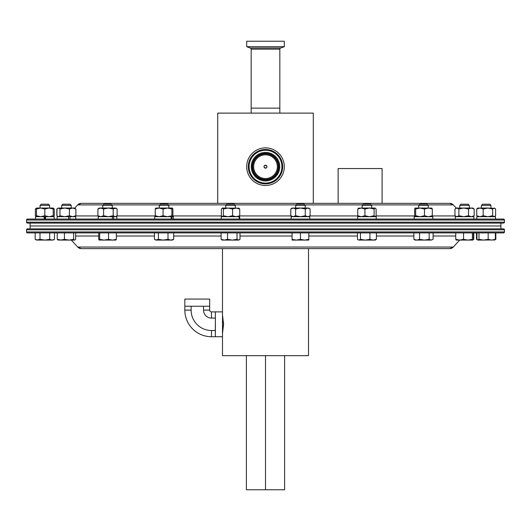 <?xml version="1.0" encoding="UTF-8"?>
<svg xmlns="http://www.w3.org/2000/svg" width="531" height="531" viewBox="0 0 531 531"><rect width="100%" height="100%" fill="white"/><g stroke="black" fill="none" stroke-linecap="round" stroke-linejoin="round"><path stroke-width="0.8" d="M503.494 219.057L27.506 219.057A0.956 0.956 -90 0 0 26.55 220.013L504.45 220.013L503.494 219.057A0.956 0.956 90 0 1 504.45 220.013L504.45 222.157A0.956 0.956 90 0 1 503.494 223.113L27.506 223.113A0.956 0.956 -90 0 1 26.55 222.157L27.506 223.113M27.506 219.057L26.55 220.013L26.55 222.157L504.45 222.157L503.494 223.113M453.301 204.9L449.77 203.346A4.779 4.779 90 0 1 453.301 204.9L456.182 208.059L454.961 209.002L456.925 208.046L456.202 208.046L453.301 204.9L427.8 204.9M449.77 203.346L81.23 203.346A4.779 4.779 -90 0 0 77.699 204.9L74.818 208.059L72.647 208.046L69.415 209.002L64.696 208.046L59.97 209.002L59.97 215.732L64.696 216.688L69.415 215.732L69.415 209.002M338.134 203.346L338.134 168.553L382.101 168.553L382.101 203.346M27.506 232.897A0.956 0.956 90 0 1 26.55 231.941L27.506 232.897L503.494 232.897A0.956 0.956 -90 0 0 504.45 231.941L504.45 229.804A0.956 0.956 -90 0 0 503.494 228.848L27.506 228.848A0.956 0.956 90 0 0 26.55 229.804L504.45 229.804L503.494 228.848M503.494 232.897L504.45 231.941L26.55 231.941L26.55 229.804L27.506 228.848M81.23 248.614A4.779 4.779 90 0 1 77.699 247.054L81.23 248.614L449.77 248.614A4.779 4.779 -90 0 0 453.301 247.054L459.66 240.085L455.737 239.335L456.242 240.085M77.699 247.054L71.34 240.085L77.699 247.054L453.301 247.054L449.77 248.614M73.617 232.897L73.617 239.335L69.023 240.085L74.805 240.085L75.628 239.335L75.628 232.897L98.686 232.897L98.686 239.335L99.098 240.058L104.116 240.085L99.695 239.335L99.191 240.085M99.695 239.335L99.695 232.897L154.455 232.897L154.455 239.335L156.419 240.085L163.196 240.085L158.391 239.335L155.696 240.085L154.455 239.335M173.683 232.897L173.683 239.335L170.843 240.085L168.002 239.335L168.002 232.897L221.095 232.897L221.095 239.335L222.177 240.085L224.328 240.085L221.095 239.335M237.018 232.897L237.018 239.335L232.293 240.085L227.56 239.335L227.56 232.897L300.453 232.897L300.453 239.335L296.265 240.085L292.077 239.335L292.077 240.085L304.635 240.085L300.453 239.335M308.823 239.335L304.635 240.085L308.823 240.085L308.823 232.897L357.476 232.897L357.476 239.335L358.969 240.085L365.189 240.085L360.463 239.335L358.969 240.085L358.126 239.839M376.386 239.335L373.154 240.085L375.304 240.085L376.386 239.335L376.386 232.897L413.868 232.897L413.868 239.335L415.109 240.085L416.709 240.085L413.868 239.335M433.097 239.335L431.132 240.085L433.097 239.335L433.097 232.897L455.737 232.897L455.737 239.335M500.912 228.848L500.912 225.98L30.088 225.98L30.088 223.113L500.912 223.113L500.912 225.98L30.088 225.98L30.088 223.113M222.489 333.694L223.578 324.308L222.489 314.916L223.465 324.308L222.489 333.694M308.511 355.664L308.511 248.614L308.511 355.664L222.489 355.664L222.489 336.72L215.32 336.72L215.387 318.096L215.387 330.514L211.517 330.514L211.451 336.72A26.61 26.61 90 0 1 184.841 310.111L184.841 306.241L209.672 306.241L209.672 310.111A1.779 1.779 90 0 0 211.451 311.889L222.489 311.889L222.489 248.614M284.616 355.664L284.616 489.761L265.5 489.761L265.5 355.664M265.5 489.761L246.384 489.761L246.384 355.664M209.672 306.241L209.672 299.072L184.841 299.072L184.841 306.241M222.489 311.889L222.489 336.72M215.387 318.096L215.32 311.889L215.387 318.096L211.517 318.096A7.985 7.985 -90 0 1 203.532 310.111L203.532 306.241M184.841 310.111L191.114 310.111L191.114 306.241M191.114 310.111A20.404 20.404 90 0 0 211.517 330.514M215.387 330.514L215.32 336.72L211.451 336.72M295.674 205.364L305.232 205.364L304.09 204.223L296.809 204.223L295.674 205.364L295.674 208.046M305.232 205.364L305.232 208.046M292.077 232.897L292.077 239.335M291.141 219.057L309.732 219.057L309.732 216.688L291.141 216.688L291.141 219.057M308.816 216.688L310.104 215.732L310.104 209.002L307.874 208.052M310.104 215.732L307.874 216.681M305.279 215.732L300.453 216.688L295.621 215.732L295.621 209.002L300.453 208.046L307.695 208.046L305.279 209.002L305.279 215.732L307.695 216.688M295.621 209.002L293.205 208.046L300.453 208.046L305.279 209.002M290.796 209.002L292.09 208.046L293.205 208.046L290.796 209.002L290.796 215.732L293.205 216.688L295.621 215.732M310.104 209.002L308.816 208.046L307.695 208.046M376.114 215.732L376.114 209.002L375.112 208.046L374.109 209.002L374.109 215.732L375.112 216.688L376.114 215.732M375.112 208.046L369.516 208.046L374.109 209.002M374.109 215.732L369.516 216.688L364.923 215.732L364.923 209.002L369.516 208.046L361.332 208.046L357.748 209.002L358.75 208.046M364.923 209.002L361.332 208.046L358.379 208.185M364.923 215.732L361.332 216.688L357.748 215.732L357.748 209.002M357.748 215.732L358.75 216.688M431.796 216.688L432.3 215.732L428.398 216.688L424.488 215.732L424.488 209.002L420.081 208.046L415.667 209.002L415.069 208.079L414.658 209.002L414.658 215.732L415.116 216.688M431.796 208.046L432.3 209.002L432.3 215.732M424.488 209.002L428.398 208.046L432.3 209.002M424.488 215.732L420.081 216.688L415.667 215.732L415.667 209.002M415.667 215.732L415.162 216.688M431.889 208.079L415.162 208.046M474.17 215.732L471.336 216.688L468.495 215.732L468.495 209.002L471.336 208.046L472.929 208.046L474.17 209.002L474.17 215.732L473.36 216.369M468.495 209.002L463.696 208.046L471.336 208.046L474.17 209.002M463.696 208.046L458.89 209.002L456.925 208.046L463.696 208.046M468.495 215.732L463.696 216.688L458.89 215.732L458.89 209.002M458.89 215.732L456.925 216.688L454.961 215.732L454.961 209.002M456.202 216.688L454.961 215.732M492.629 209.002L492.629 215.732L494.122 216.688L495.615 215.732L495.615 209.002L494.958 208.364L487.909 208.046L483.183 209.002L479.951 208.046L476.719 209.002L477.807 208.046L487.909 208.046L492.629 209.002L494.122 208.046L494.958 208.364M492.629 215.732L487.909 216.688L483.183 215.732L483.183 209.002M483.183 215.732L479.951 216.688L476.719 215.732L476.719 209.002M476.719 215.732L477.807 216.688M481.391 205.364L482.526 204.223L489.808 204.223L490.949 205.364L481.391 205.364L481.391 208.046L479.951 208.046M478.212 208.046L477.807 208.046M472.929 208.046L473.36 208.364M57.487 208.484L56.83 209.002L56.83 215.732L57.487 216.25M73.198 208.046L58.476 208.046L59.97 209.002M36.466 208.484L35.385 209.002L35.385 215.732L36.466 216.25M53.193 215.732L53.193 208.046L54.281 209.002L54.281 215.732L53.193 216.688L53.193 215.732L49.011 216.688L44.83 215.732L40.648 216.688L36.466 215.732L36.466 216.688L35.385 215.732M53.193 209.002L49.011 208.046L44.83 209.002L40.648 208.046L36.466 209.002L36.466 208.046L35.385 209.002M53.624 208.364L53.193 208.125M53.624 216.369L53.193 216.608M40.051 205.364L41.192 204.223L48.474 204.223L49.609 205.364L40.051 205.364L40.051 208.046L38.617 208.046M44.83 215.732L44.83 209.002M36.466 215.732L36.466 209.002M53.193 208.046L36.466 208.046M44.445 219.057L44.445 216.688L44.1 216.688L44.1 219.057L35.524 219.057L35.524 216.688L54.142 216.688L54.142 219.057L54.142 216.688M74.798 216.688L75.88 215.732L75.88 209.002L72.647 208.046M75.88 215.732L72.647 216.688L69.415 215.732M58.071 216.688L56.99 215.732L56.99 209.002L58.476 208.046L57.275 208.63M57.275 216.104L58.476 216.688L59.97 215.732M103.2 204.9L77.699 204.9L74.818 208.059L75.88 209.002M57.122 219.057L57.122 216.688L75.741 216.688L75.741 219.057L68.605 219.057L68.605 216.688L69.992 216.688L69.992 219.057M115.884 216.688L117.125 215.732L117.125 209.002L115.884 208.046L113.196 209.002L108.39 208.046L103.591 209.002L103.591 215.732L108.39 216.688L113.196 215.732L113.196 209.002M117.125 209.002L115.161 208.046L100.751 208.046L103.591 209.002M117.125 215.732L115.161 216.688L113.196 215.732M97.916 209.002L100.751 208.046L99.158 208.046L97.916 209.002L97.916 215.732L100.751 216.688L103.591 215.732M97.916 215.732L99.158 216.688M98.208 219.057L98.208 216.688L116.827 216.688L116.827 219.057M172.436 216.688L172.894 215.732L172.894 209.002L172.389 208.046L171.885 209.002L167.471 208.046L163.063 209.002L163.063 215.732L167.471 216.688L171.885 215.732L171.885 209.002M172.389 208.046L159.154 208.046L163.063 209.002M172.389 216.688L171.885 215.732M163.063 215.732L159.154 216.688L155.251 215.732L155.251 209.002L159.154 208.046L155.663 208.079M155.251 209.002L155.756 208.046M155.251 215.732L155.756 216.688M172.011 219.057L172.011 216.688L171.148 216.688L171.148 219.057L154.76 219.057L154.76 216.688L173.378 216.688L173.378 219.057M238.731 208.046L239.733 209.002L236.149 208.046L232.558 209.002L232.558 215.732L236.149 216.688L239.733 215.732L239.733 209.002M238.731 216.688L239.733 215.732M232.558 215.732L227.965 216.688L223.372 215.732L223.372 209.002L227.965 208.046L232.558 209.002M223.372 209.002L222.37 208.046L221.367 209.002L221.367 215.732L222.184 216.688M223.372 215.732L222.37 216.688M239.103 208.185L222.37 208.046M357.622 219.057L376.24 219.057L376.24 216.688L357.622 216.688L357.622 219.057M414.173 219.057L414.173 216.688L432.792 216.688L432.792 219.057M455.259 219.057L473.878 219.057L473.878 216.688L455.259 216.688L455.259 219.057M476.858 219.057L495.476 219.057L495.476 216.688L476.858 216.688L476.858 219.057M45.221 219.057L45.221 216.688L45.56 216.688L45.56 219.057L45.221 219.057M112.386 219.057L113.568 219.057L113.568 216.688L112.386 216.688L112.386 219.057M239.6 219.057L239.6 216.688L239.859 219.057M221.241 219.057L221.241 216.688L239.149 216.688L239.149 219.057M362.149 205.364L371.707 205.364L370.572 204.223L363.29 204.223L362.149 205.364L362.149 208.046M369.915 239.335L365.189 240.085L373.154 240.085L369.915 239.335L369.915 232.897M357.476 232.897L360.463 232.897L360.463 239.335M418.7 205.364L428.258 205.364L427.123 204.223L419.842 204.223L418.7 205.364L418.7 208.046M429.161 239.335L424.355 240.085L419.55 239.335L416.709 240.085L431.132 240.085L429.161 239.335L429.161 232.897L419.55 232.897L419.55 239.335M468.209 204.223L469.344 205.364L468.209 204.223L460.928 204.223L459.786 205.364L459.786 208.046M469.344 205.364L469.344 208.046L469.344 205.364L459.786 205.364M472.391 239.335L467.97 240.085L463.556 239.335L459.647 240.085L472.895 240.085L472.391 239.335L472.391 232.897L473.4 232.897L473.4 239.335L472.895 240.085M463.556 232.897L463.556 239.335M456.149 240.058L459.647 240.085L453.301 247.054M488.175 239.335L488.175 232.897L495.363 232.897L495.363 239.335L491.772 240.085L488.175 239.335L483.582 240.085L478.982 239.335L477.608 239.979L476.499 239.335L477.309 239.74L476.499 239.335L476.499 232.897M494.354 240.085L495.363 239.335M476.971 232.897L476.971 239.335L477.98 240.085L494.726 239.979M478.982 232.897L478.982 239.335M477.608 239.979L477.98 240.085M494.54 240.085L495.835 239.335L495.025 239.74L495.835 239.335L495.835 232.897L495.363 232.897M473.765 232.897L473.765 239.335L472.756 240.085M61.656 205.364L62.791 204.223L70.072 204.223L71.214 205.364L61.656 205.364L61.656 208.046M61.51 240.085L57.235 239.335L58.244 240.085M54.501 232.897L54.501 239.335L52.084 240.085L53.392 239.979M49.668 239.335L44.83 240.085L52.084 240.085L49.668 239.335L49.668 232.897L39.998 232.897L39.998 239.335L36.46 240.085L35.165 239.335L37.582 240.085L35.165 239.335L35.165 232.897M37.582 240.085L44.83 240.085L39.998 239.335M52.084 240.085L54.501 239.335L53.206 240.085M57.235 232.897L57.235 239.335M64.424 239.335L60.833 240.085L69.023 240.085L64.424 239.335L64.424 232.897M74.625 240.085L73.617 239.335M57.872 239.979L60.833 240.085M102.742 205.364L112.3 205.364L111.158 204.223L103.877 204.223L102.742 205.364L102.742 208.046M108.53 239.335L104.116 240.085L112.439 240.085L108.53 239.335L108.53 232.897M116.349 232.897L116.349 239.335L112.439 240.085L115.937 240.058M115.844 240.085L116.349 239.335M159.293 205.364L168.851 205.364L167.71 204.223L160.428 204.223L159.293 205.364L159.293 208.046M158.391 232.897L158.391 239.335M168.002 239.335L163.196 240.085L172.442 240.085L173.683 239.335M225.768 205.364L235.326 205.364L234.191 204.223L226.91 204.223L225.768 205.364L225.768 208.046M227.56 239.335L224.328 240.085L238.512 240.085L237.018 239.335M240.005 232.897L240.005 239.335L238.512 240.085L239.355 239.839M265.5 165.187A1.493 1.493 0 0 1 266.993 166.681A1.493 1.493 0 0 1 265.5 168.174C263.575 167.179 263.575 166.183 265.5 165.187C267.425 166.183 267.425 167.179 265.5 168.174A1.493 1.493 0 0 1 264.007 166.681A1.493 1.493 0 0 1 265.5 165.187M279.837 113.116L279.837 108.145L251.163 108.145L279.837 108.145L279.837 49.164A1.188 1.188 0 0 1 280.614 48.049L284.311 46.708L246.689 46.708L250.386 48.049A1.188 1.188 0 0 1 251.163 49.164L251.163 113.116M217.71 203.346L217.71 113.116L313.29 113.116L313.29 203.346L217.71 203.346M259.228 181.854A16.421 16.421 0 0 0 280.673 172.953A16.421 16.421 0 0 0 271.772 151.501A16.421 16.421 0 0 0 250.327 160.408A16.421 16.421 0 0 0 259.228 181.854A16.421 16.421 0 0 1 250.327 160.408A16.421 16.421 0 0 1 271.772 151.501A16.421 16.421 0 0 0 250.327 160.408A16.421 16.421 0 0 0 259.228 181.854M272.682 149.297A18.811 18.811 0 0 1 282.884 173.863A18.811 18.811 0 0 1 258.318 184.065A18.811 18.811 0 0 1 248.116 159.499A18.811 18.811 0 0 1 272.682 149.297M270.027 155.729A11.855 11.855 0 0 0 254.548 162.154A11.855 11.855 0 0 0 260.973 177.633A11.855 11.855 0 0 0 276.452 171.208A11.855 11.855 0 0 0 270.027 155.729M246.689 46.708L246.689 41.239L284.311 41.239L284.311 46.708M455.206 215.944L432.241 215.944M414.718 215.944L375.988 215.944M357.867 215.944L309.825 215.944M291.081 215.944L239.607 215.944M221.487 215.944L172.827 215.944M155.311 215.944L116.88 215.944M98.155 215.944L75.694 215.944M419.158 204.9L371.249 204.9M362.607 204.9L304.767 204.9M296.132 204.9L234.868 204.9M226.233 204.9L168.393 204.9M159.751 204.9L111.842 204.9M75.628 236.016L98.686 236.016M116.349 236.016L154.455 236.016M173.683 236.016L221.095 236.016M240.005 236.016L292.077 236.016M308.823 236.016L357.476 236.016M376.386 236.016L413.868 236.016M433.097 236.016L455.737 236.016M203.532 310.111L209.672 310.111M211.517 318.096L211.451 311.889M272.064 150.797A17.184 17.184 0 0 1 281.384 173.239A17.184 17.184 0 0 1 258.936 182.564A17.184 17.184 0 0 1 249.616 160.116A17.184 17.184 0 0 1 272.064 150.797M270.372 154.879A12.764 12.764 0 0 1 277.301 171.553A12.764 12.764 0 0 1 260.628 178.476A12.764 12.764 0 0 1 253.699 161.802A12.764 12.764 0 0 1 270.372 154.879M270.611 154.302A13.394 13.394 0 0 1 277.879 171.792A13.394 13.394 0 0 1 260.389 179.06A13.394 13.394 0 0 1 253.121 161.563A13.394 13.394 0 0 1 270.611 154.302M270.949 153.499A14.264 14.264 0 0 1 278.682 172.124A14.264 14.264 0 0 1 260.051 179.863A14.264 14.264 0 0 1 252.318 161.232A14.264 14.264 0 0 1 270.949 153.499M280.614 48.049L250.386 48.049M279.837 49.164L251.163 49.164M504.45 220.013L504.45 222.157M77.699 204.9L81.23 203.346M26.55 220.013L26.55 222.157M26.55 231.941L26.55 229.804M504.45 231.941L504.45 229.804M500.912 225.98L500.912 223.113M30.088 228.848L30.088 225.98M292.09 216.688L290.796 215.732M494.534 216.688L494.958 216.369M495.476 219.057L495.476 216.688M473.878 219.057L473.878 216.688M371.707 205.364L371.707 208.046M428.258 205.364L428.258 208.046M490.949 205.364L490.949 208.046L490.949 205.364L489.808 204.223M71.214 205.364L71.214 208.046L71.214 205.364L70.072 204.223M49.609 205.364L49.609 208.046L49.609 205.364L48.474 204.223M112.3 205.364L112.3 208.046M168.851 205.364L168.851 208.046M235.326 205.364L235.326 208.046"/></g></svg>
